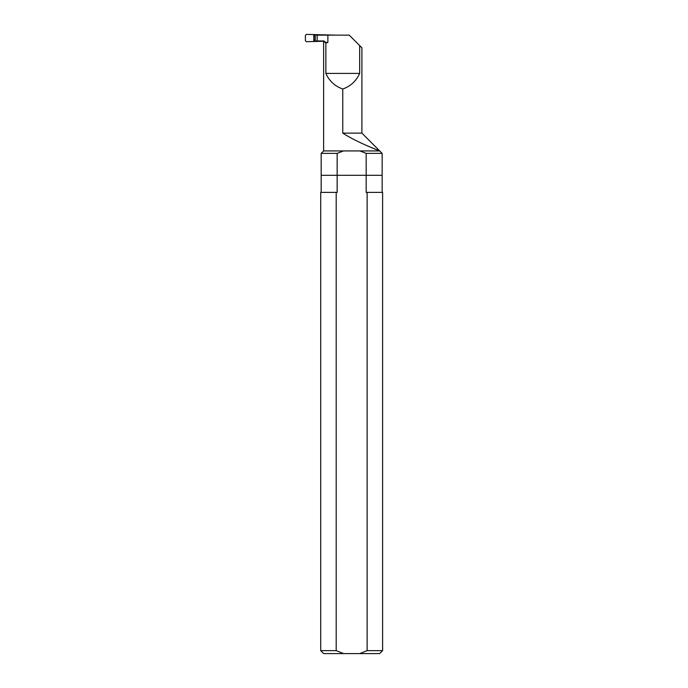 <?xml version="1.0" encoding="UTF-8"?>
<svg xmlns="http://www.w3.org/2000/svg" width="688" height="688" viewBox="0 0 688 688"><rect width="100%" height="100%" fill="white"/><g stroke="black" fill="none" stroke-linecap="round" stroke-linejoin="round"><path stroke-width="1.03" d="M359.695 653.6L323.678 653.6L320.711 650.642L320.711 192.382L337.154 192.382L337.154 175.302L366.171 175.302L321.176 175.302L337.154 175.302L337.154 153.381L343.475 150.93L359.858 150.93L366.171 153.381L366.171 175.302L382.15 175.302L366.171 175.302L366.171 192.382L382.614 192.382L382.614 650.642L367.125 650.642L359.695 653.6L379.656 653.6L382.614 650.642M323.627 42.441L323.627 150.93L321.176 153.381L337.154 153.381M366.171 153.381L382.15 153.381L382.15 192.382M323.661 42.441L323.661 41.959L325.252 41.959L323.962 40.979L315.027 40.979L315.027 35.131L327.875 35.131L327.875 42.441L325.863 43.043L325.863 73.401C329.277 81.012 334.91 86.215 342.762 89.019C350.622 86.215 356.255 81.012 359.669 73.401L359.669 45.571L349.229 35.131L327.875 35.131M359.858 150.93L379.699 150.93C380.025 151.007 358.035 142.906 342.762 133.128L361.905 133.128L361.905 47.807L359.669 45.571M322.689 40.979L323.661 41.959M315.242 39.663L315.242 36.447M367.143 145.761L376.216 149.554M323.627 150.93L343.475 150.93M342.762 133.128L342.762 89.019M325.863 43.043L325.252 42.441L327.875 42.441M325.252 41.959L325.252 42.441M325.863 73.401L359.669 73.401M317.159 40.979L317.159 35.131M323.334 41.228L306.401 41.71L305.386 40.747L305.386 35.363L306.401 34.4L335.727 35.131A0.731 0.731 0 0 0 335.701 35.097M315.027 40.145L314.536 40.145L315.027 39.379M314.915 36.455L313.797 35.535L313.797 40.575L315.027 40.558M315.027 35.552L313.797 35.535M314.536 40.145L313.797 40.575M320.711 650.642L336.2 650.642L336.2 192.382M343.63 653.6L336.2 650.642M367.125 192.382L367.125 650.642M314.536 35.965L315.027 35.965M314.425 35.527L314.425 34.753M314.425 41.357L314.425 40.592M321.176 153.381L321.176 192.382M315.027 40.979L315.027 38.76M315.027 37.35L315.027 35.131M361.905 133.128L382.15 153.381"/></g></svg>
